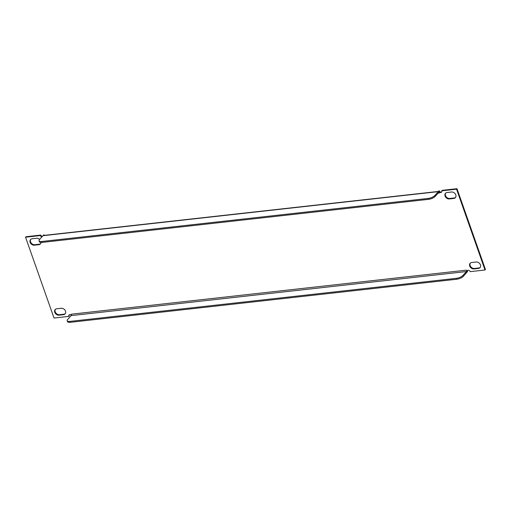 <?xml version="1.0" encoding="UTF-8"?>
<svg xmlns="http://www.w3.org/2000/svg" width="511" height="511" viewBox="0 0 511 511"><rect width="100%" height="100%" fill="white"/><g stroke="black" fill="none" stroke-linecap="round" stroke-linejoin="round"><path stroke-width="0.77" d="M55.418 309.315A3.647 2.862 -138.2 0 0 55.214 311.838A3.647 2.862 -138.2 0 0 59.468 314.699L63.932 314.208A3.647 2.862 -138.2 0 0 65.287 313.645M56.772 308.759A3.647 2.862 -138.2 0 0 55.182 309.538A3.647 2.862 -138.2 0 0 54.779 312.317A3.647 2.862 -138.2 0 0 59.04 315.185L63.498 314.687A3.647 2.862 -138.2 0 0 65.089 313.901A3.647 2.862 -138.2 0 0 65.006 310.171A3.647 2.862 -138.2 0 0 61.237 308.261L56.772 308.759M30.769 239.327A3.647 2.862 -138.2 0 0 30.564 241.85A3.647 2.862 -138.2 0 0 34.825 244.712L39.283 244.22A3.647 2.862 -138.2 0 0 40.644 243.658M39.673 239.397A3.647 2.862 -138.2 0 0 36.588 238.273L32.129 238.765A3.647 2.862 -138.2 0 0 30.539 239.55A3.647 2.862 -138.2 0 0 30.136 242.329A3.647 2.862 -138.2 0 0 34.39 245.197L38.855 244.699A3.647 2.862 -138.2 0 0 40.439 243.913A3.647 2.862 -138.2 0 0 41.033 242.45M480.231 267.4A3.647 2.862 41.8 0 1 478.871 267.956L474.412 268.454A3.647 2.862 41.8 0 1 470.158 265.586A3.647 2.862 41.8 0 1 470.356 263.063M469.724 266.071A3.647 2.862 41.8 0 1 470.126 263.293A3.647 2.862 41.8 0 1 471.717 262.507L476.175 262.009A3.647 2.862 41.8 0 1 479.944 263.925A3.647 2.862 41.8 0 1 480.033 267.655A3.647 2.862 41.8 0 1 478.443 268.441L473.978 268.933A3.647 2.862 41.8 0 1 469.724 266.071M455.582 197.406A3.647 2.862 41.8 0 1 454.228 197.968L449.763 198.466A3.647 2.862 41.8 0 1 445.509 195.598A3.647 2.862 41.8 0 1 445.713 193.075M445.081 196.083A3.647 2.862 41.8 0 1 445.477 193.305A3.647 2.862 41.8 0 1 447.068 192.519L451.532 192.021A3.647 2.862 41.8 0 1 455.301 193.937A3.647 2.862 41.8 0 1 455.384 197.668A3.647 2.862 41.8 0 1 453.794 198.453L449.335 198.945A3.647 2.862 41.8 0 1 445.081 196.083M467.616 270.428A1.769 1.386 41.8 0 0 467.603 271.501L467.169 271.986L466.524 270.147L71.214 314.208A1.041 0.53 -96.4 0 1 71.106 315.613L466.415 271.552A1.041 0.53 83.6 0 0 466.524 270.147M44.061 235.392L43.831 234.741L43.48 235.456M438.087 193.139L439.358 192.998L438.706 191.159L439.141 190.673A1.769 1.386 41.8 0 0 441.728 191.893M41.883 236.919A1.769 1.386 41.8 0 1 40.363 235.558L25.55 237.213L25.984 236.727L40.797 235.073L40.363 235.558M71.291 315.198A1.769 1.386 41.8 0 0 69.023 315.038A1.769 1.386 41.8 0 0 68.825 316.386L54.013 318.034L25.55 237.213M467.169 271.986A1.769 1.386 41.8 0 1 467.367 270.638A1.769 1.386 41.8 0 1 468.9 270.351A1.769 1.386 41.8 0 1 470.203 271.648L485.016 270L485.45 269.514L456.987 188.687L442.175 190.341L441.74 190.82L456.553 189.172L485.016 270M441.74 190.82A1.769 1.386 41.8 0 1 441.549 192.168A1.769 1.386 41.8 0 1 440.016 192.455A1.769 1.386 41.8 0 1 438.706 191.159M42.317 236.433A1.769 1.386 41.8 0 1 40.797 235.073M68.825 316.386L69.26 315.9A1.769 1.386 41.8 0 1 69.272 314.827M456.553 189.172L456.987 188.687M439.358 192.998A1.041 0.53 83.6 0 0 438.808 192.443A1.041 0.53 83.6 0 0 438.598 192.564L435.148 196.428A5.212 1.859 160.6 0 1 428.531 199.341L428.212 198.421A5.212 1.859 -19.4 0 0 434.829 195.509L438.278 191.644A2.082 1.06 83.6 0 1 438.693 191.408L43.384 235.469A2.082 1.06 -96.4 0 1 43.486 235.469M428.212 198.421L41.819 241.486A5.212 1.859 -19.4 0 1 39.06 240.802A5.212 1.859 -19.4 0 1 39.513 239.57L42.969 235.705A2.082 1.06 -96.4 0 1 43.384 235.469M41.819 241.486L42.145 242.406L428.531 199.341M42.145 242.406A5.212 1.859 160.6 0 1 39.385 241.722L39.06 240.802M466.415 271.552L462.966 275.416L463.292 276.336L466.741 272.472A2.082 1.06 83.6 0 0 467.086 271.737M463.292 276.336A5.212 1.859 160.6 0 1 456.674 279.249L70.288 322.313A5.212 1.859 160.6 0 1 67.522 321.63L67.203 320.71A5.212 1.859 -19.4 0 1 67.656 319.477L71.106 315.613M456.674 279.249L456.349 278.329L69.962 321.393L70.288 322.313M456.349 278.329A5.212 1.859 -19.4 0 0 462.966 275.416M67.203 320.71A5.212 1.859 -19.4 0 0 69.962 321.393M453.794 198.453L454.228 197.968M449.335 198.945L449.763 198.466M478.443 268.441L478.871 267.956M473.978 268.933L474.412 268.454M34.39 245.197L34.825 244.712M38.855 244.699L39.283 244.22M59.04 315.185L59.468 314.699M63.498 314.687L63.932 314.208M42.969 235.705L438.278 191.644M434.829 195.509L435.148 196.428"/></g></svg>
